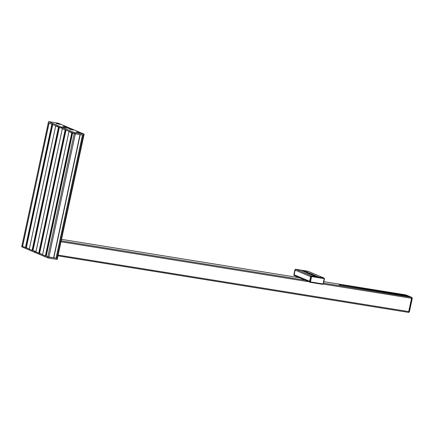 <?xml version="1.0" encoding="UTF-8"?>
<svg xmlns="http://www.w3.org/2000/svg" width="434" height="434" viewBox="0 0 434 434"><rect width="100%" height="100%" fill="white"/><g stroke="black" fill="none" stroke-linecap="round" stroke-linejoin="round"><path stroke-width="0.65" d="M50.854 123.652L61.612 128.138M57.483 126.457L52.004 124.157M58.65 126.978L64.118 129.267M70.753 132.077L65.274 129.777M71.919 132.592L75.337 133.846L74.219 133.569L47.8 256.798L57.505 258.404L48.917 257.074L46.232 256.131L47.8 256.798L47.583 257.796L48.706 258.073L75.337 133.846L82.536 134.996M80.084 134.605L75.337 133.846L75.554 132.847L74.431 132.571L74.219 133.569L61.688 128.263L61.812 127.205L62.284 127.227L61.161 126.95L60.95 127.949M83.833 135.12L83.453 135.153L83.919 135.18L57.418 258.349M22.015 245.796L22.693 246.165L21.912 245.812L48.434 122.567M25.449 247.564L29.328 248.975L26.328 247.706L52.747 124.477L49.064 123.153L22.644 246.382L25.449 247.564L51.863 124.341M32.083 250.375L58.498 127.146L55.698 125.963L29.279 249.192L35.181 251.432M38.713 253.185L42.597 254.59L39.597 253.32L66.017 130.097L62.333 128.773L35.913 251.997L38.713 253.185L65.133 129.956M407.776 295.82L411.351 297.333A0.857 0.391 99.2 0 1 411.541 298.326L408.687 311.645A0.857 0.391 99.2 0 1 408.182 312.334A0.857 0.391 99.2 0 1 408.139 312.323A0.857 0.391 -80.8 0 0 408.182 312.334A0.857 0.391 -80.8 0 0 408.687 311.645L411.541 298.326A0.857 0.391 -80.8 0 0 411.351 297.333L409.029 296.351L339.128 284.834L407.776 295.82L407.71 296.14M406.083 294.984A0.515 0.456 113 0 0 405.909 294.914L323.84 281.671L405.416 294.827A0.857 0.391 99.2 0 1 405.454 294.838A0.857 0.391 -80.8 0 0 405.416 294.827A0.857 0.391 -80.8 0 0 405.372 294.827M310.001 274.055L310.25 273.469L312.334 274.174L311.851 274.836M311.938 274.445L311.14 274.538M312.041 274.228L318.887 277.125L323.574 277.885L311.552 275.943A0.857 0.754 113 0 0 310.625 276.653L309.621 281.319A0.857 0.754 113 0 0 310.039 282.225A0.857 0.754 -67 0 1 309.621 281.319L310.625 276.653A0.857 0.754 -67 0 1 311.552 275.943L316.261 276.708L307.614 273.29M300.8 270.16L307.646 273.143M308.39 271.451A0.857 0.754 113 0 0 308.097 271.326L303.409 270.572L303.187 271.169M294.453 275.617A0.857 0.754 -67 0 1 293.921 274.668L294.144 274.76A0.857 0.754 113 0 0 294.561 275.671A0.857 0.754 -67 0 1 294.144 274.76L295.142 270.1L294.144 274.76L310.516 281.579L311.514 276.914L310.842 276.751L309.843 281.411A0.857 0.754 113 0 0 310.418 282.366L310.744 281.959A0.342 0.304 -67 0 1 310.516 281.579M300.762 270.143L296.075 269.389A0.857 0.754 113 0 0 295.142 270.1A0.857 0.754 -67 0 1 296.075 269.389L308.097 271.326A0.857 0.754 -67 0 1 308.249 271.375L323.731 277.928A0.857 0.754 113 0 0 323.574 277.885A0.857 0.754 -67 0 1 323.731 277.928A0.857 0.754 113 0 1 323.835 277.982M82.558 135.001L80.008 134.583L53.61 257.829M25.899 247.64L52.313 124.412M50.778 123.641L49.064 123.153M52.264 124.113L51.299 123.842M51.955 124.14L52.747 124.477M39.169 253.255L65.583 130.032M64.042 129.261L62.333 128.773M65.529 129.733L64.568 129.462M65.225 129.761L66.017 130.097M71.767 132.766L72.218 132.842L45.798 256.065L45.348 255.995L71.767 132.766L68.968 131.583L42.548 254.807L45.348 255.995M45.798 256.065L46.232 256.131L72.652 132.907L72.218 132.842M70.677 132.072L68.968 131.583M72.163 132.544L71.198 132.272M71.86 132.571L72.652 132.907M58.498 127.146L58.948 127.222L32.534 250.451M57.413 126.451L55.698 125.963M58.894 126.923L57.934 126.652M58.59 126.95L58.948 127.222M35.653 251.454L32.962 250.51L59.382 127.287M294.719 275.715A0.857 0.754 -67 0 1 294.561 275.671L310.039 282.225A0.857 0.754 113 0 0 310.158 282.263M60.299 124.298L56.165 123.516L60.299 124.298M66.928 127.108L62.8 126.327L66.928 127.108M34.53 251.177L34.319 252.176L21.787 246.87L48.548 121.585L58.248 123.196L70.867 128.562L62.284 127.227L71.518 128.811L84.05 134.122L83.664 134.155L56.821 259.38L48.706 258.073M48.63 121.645L61.161 126.95M58.292 124.053L59.035 124.097L58.292 124.053M64.926 126.864L65.67 126.902L64.926 126.864M34.319 252.176L34.98 252.366M73.563 129.918L69.435 129.137L73.563 129.918M80.198 132.728L76.069 131.947L80.198 132.728M61.899 127.26L74.431 132.571M75.554 132.847L83.664 134.155M71.561 129.668L72.304 129.712L71.561 129.668M78.191 132.478L78.939 132.522L78.191 132.478M47.583 257.796L35.056 252.49L35.268 251.487M56.821 259.38L57.288 259.407L57.505 258.404M82.672 135.028L56.252 258.257M301.424 278.053L61.585 239.362L299.406 277.722M405.823 294.898A0.857 0.391 99.2 0 1 405.866 294.898A0.857 0.391 99.2 0 1 405.909 294.914L411.806 297.409A0.857 0.391 99.2 0 1 411.996 298.397L409.137 311.721A0.857 0.391 99.2 0 1 408.633 312.409L58.053 255.848L408.139 312.323M58.21 255.1L409.365 311.699M61.069 241.781L308.981 281.774M323.184 284.069L412.224 298.375M61.265 240.854L307.321 280.554M323.52 283.163L411.806 297.409A0.515 0.456 -67 0 1 411.899 297.436L412.273 298.413L409.419 311.731L408.633 312.409A0.857 0.391 99.2 0 1 408.589 312.393L408.226 312.339M307.825 271.228L323.797 277.977L311.775 276.035A0.857 0.754 113 0 0 310.842 276.751L294.925 270.008A0.857 0.754 -67 0 1 295.852 269.297L307.874 271.234A0.857 0.754 -67 0 1 308.135 271.337M310.25 273.469L303.409 270.572M311.959 274.326L318.382 277.044M311.867 274.755L311.156 274.456M295.793 269.286L311.775 276.035L311.889 276.632L323.91 278.568L323.797 277.977A0.857 0.754 113 0 1 323.954 278.02L324.372 278.932A0.857 0.754 113 0 0 323.954 278.02L323.731 277.928M303.295 270.659L310.109 273.545M56.046 258.225L82.465 134.996M53.811 257.861L80.23 134.638M311.514 276.914A0.342 0.304 -67 0 1 311.889 276.632M310.467 282.371L322.467 284.313L322.766 283.901L310.744 281.959M323.91 278.568A0.342 0.304 -67 0 1 324.138 278.954L324.42 278.964L323.422 283.63L323.14 283.614A0.342 0.304 -67 0 1 322.766 283.901M323.368 283.592L322.467 284.313L310.039 282.225M324.138 278.954L323.14 283.614M294.936 269.959L293.932 274.624M56.306 123.685L57.51 123.63L59.17 124.33L57.516 123.63C61.438 124.498 60.033 124.384 60.321 124.547M62.941 126.495L64.145 126.44L65.8 127.14L64.151 126.44C68.073 127.303 66.668 127.195 66.955 127.357M70.785 129.251L72.435 129.95L70.785 129.251M76.21 132.115L77.415 132.061L79.069 132.761L77.42 132.061C81.342 132.923 79.937 132.815 80.225 132.978M80.078 134.611L53.664 257.834M309.42 273.811L316.25 276.702M300.778 270.149L307.619 273.046M308.249 271.375L295.825 269.286L294.87 269.97L293.872 274.635L294.561 275.671M405.416 294.827L411.899 297.436M48.548 121.585L48.331 122.583M21.7 246.81L21.912 245.812M61.812 127.205L61.601 128.204M84.136 134.177L83.919 135.18M73.59 130.167C73.303 130.005 74.708 130.113 70.78 129.251L69.576 129.305M34.97 252.431L35.176 251.449"/></g></svg>
